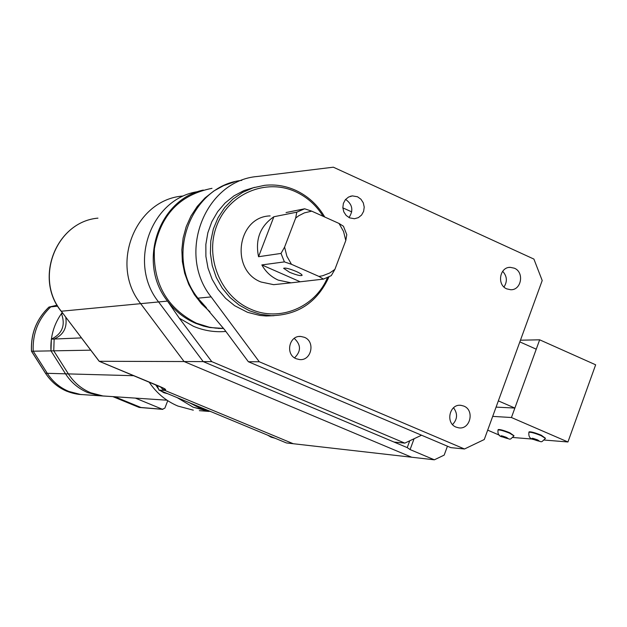 <?xml version="1.0" encoding="UTF-8"?>
<svg xmlns="http://www.w3.org/2000/svg" width="627" height="627" viewBox="0 0 627 627"><rect width="100%" height="100%" fill="white"/><g stroke="black" fill="none" stroke-linecap="round" stroke-linejoin="round"><path stroke-width="0.94" d="M323.109 216.276C316.243 205.225 307.073 197.05 295.599 191.737C266.044 178.052 228.941 193.563 216.895 225.32C204.402 256.882 220.445 296.43 250.682 309.158C279.548 322.27 315.224 307.316 327.466 277.643M328.94 276.946C317.34 302.206 298.099 315.115 271.209 315.671L260.181 314.268L249.522 310.796L239.13 305.067L229.905 297.386L222.162 288.02L216.205 277.299L212.232 265.605L210.406 253.363L210.782 241.019L213.352 229.004L218.016 217.757L224.607 207.686L232.883 199.143L242.539 192.434L253.222 187.779L264.555 185.333C275.292 184.189 285.646 185.843 295.615 190.294C307.959 196.024 317.67 204.935 324.755 217.02M296.218 271.452C289.447 268.677 285.246 267.627 283.631 268.301L289.517 272.251C296.25 275.002 300.443 276.052 302.081 275.386C302.222 274.602 300.27 273.294 296.218 271.452M254.656 187.332L243.95 190.584L233.996 195.843L225.132 202.96L217.647 211.691L211.816 221.746L207.835 232.805L205.844 244.483L205.899 256.38L208.015 268.105L212.114 279.25L218.055 289.447L225.626 298.35L234.576 305.662L247.563 312.332L259.86 315.444L266.146 315.984L274.093 315.695M270.143 215.9C237.225 216.699 229.795 270.237 261.059 282.025L273.654 284.666L279.877 284.015M339.027 223.447L343.447 226.253L346.778 234.655L345.798 240.525L343.557 231.488L339.027 223.447L311.713 211.15L304.385 212.882L298.742 215.759L295.678 218.055L284.587 247.101L286.868 256.208L291.461 264.296L318.955 276.429L322.662 275.762L329.684 273.019L334.881 269.398L345.798 240.525M334.881 269.398L331.275 275.645L323.438 279.109L291.132 282.832L278.263 280.128C271.24 276.969 265.762 271.899 261.843 264.923L284.407 261.89L281.014 253.426L258.551 256.717C255.048 239.538 260.15 226.214 273.874 216.746L296.767 212.185L304.659 208.791L286.061 212.545M311.713 211.15L304.659 208.791M296.767 212.185L295.678 218.055M318.955 276.429L323.438 279.109M284.407 261.89L291.461 264.296M284.587 247.101L281.014 253.426M273.874 216.746L258.551 256.717M261.843 264.923L299.8 281.594M514.359 268.199L510.253 267.337C499.586 266.945 496.678 284.932 506.781 288.882L510.676 289.737C521.437 290.317 524.525 272.22 514.359 268.199M463.823 406.084L461.041 405.348C449.551 403.498 445.115 423.06 456.111 427.128L458.674 427.833C470.242 429.91 474.89 410.215 463.823 406.084M357.531 196.776L352.366 195.89L348.51 197.066L345.367 199.692L343.384 203.399L342.836 207.662L343.808 211.879L346.159 215.437L349.56 217.851L354.467 218.745L358.37 217.64L361.583 215.053L363.629 211.354L364.224 207.075L363.284 202.827L360.94 199.221L357.531 196.776M304.361 337.295L300.803 336.456C289.023 335.226 285.05 354.616 296.242 358.754L299.526 359.561C311.407 361.074 315.647 341.519 304.361 337.295M206.495 307.841L197.913 298.178L224.576 329.724L248.363 361.732L259.272 361.763L211.142 296.908C176.399 253.7 204.911 180.607 257.399 176.477L333.337 167.19L533.906 259.084L542.206 280.528L484.263 439.527L464.497 448.987L259.272 361.763M61.156 311.07L99.168 361.285L184.079 361.544L411.641 457.216L184.079 361.544L140.683 303.664L61.156 311.243C33.874 278.051 56.273 221.731 97.953 218.141C56.446 221.621 33.991 278.027 61.313 311.274L99.254 361.301L158.929 386.091C164.415 388.434 166.547 389.68 165.324 389.822L163.145 389.712L293.264 443.728L164.76 390.386L158.999 390.096L286.406 442.944L434.354 459.81L410.082 449.575L407.229 447.615L203.203 361.607L394.054 442.059L404.823 443.117L211.754 361.63L179.338 318.226L167.511 301.093C137.195 263.364 158.02 199.629 203.305 190.052M218.165 328.423L223.604 328.423L209.912 327.537L203.407 326.056L195.506 323.266C184.369 318.445 175.043 311.055 167.511 301.093L158.592 301.948C127.422 263.364 151.17 198.054 198.171 191.588C151.17 198.054 127.422 263.364 158.592 301.948L203.203 361.607L211.754 361.63M223.588 328.415L215.821 328.148L209.238 327.176L196.455 323.211C166.766 308.022 152.753 283.161 154.414 248.621C160.731 214.779 179.918 194.691 211.989 188.343M211.142 296.908L197.913 298.178C164.274 256.372 191.023 185.631 241.803 180.364M464.497 448.987L450.821 447.639L248.363 361.732M503.99 287.009C507.517 281.429 507.086 276.193 502.674 271.295M452.545 424.565C457.522 419.259 457.843 413.648 453.525 407.754M349.012 217.585C353.644 210.421 352.507 204.371 345.602 199.41M294.557 357.845C301.211 351.245 301.101 344.764 294.243 338.376M209.967 311.807L201.541 303.891L194.394 294.666L188.727 284.368L184.675 273.262L182.363 261.631L181.846 249.797L183.131 238.048L186.195 226.715L190.945 216.072L197.262 206.408L204.966 197.975L213.862 190.969L223.714 185.584L234.263 181.94M342.851 207.866L351.739 211.887M404.823 443.117L421.54 435.216M519.846 341.895L536.25 349.192L514.869 408.059L496.082 407.111M498.347 400.88L514.869 408.059M182.488 196.055C135.087 199.903 109.388 265.143 140.683 303.664L184.079 361.544L203.203 361.607L158.592 301.948L140.683 303.664C109.388 265.143 135.087 199.903 182.488 196.055L182.629 196.032M409.752 440.789L407.229 447.615M434.354 459.81L444.175 455.116L447.443 446.205M163.145 389.712L160.332 386.71M267.674 435.177L271.115 437.176L274.924 438.187M160.34 390.652L163.89 392.706L167.824 393.756M209.073 410.865L198.892 407.628L189.33 402.675L198.892 407.628L209.073 410.865M158.999 390.096L157.048 385.331M155.574 384.719L158.584 389.077M514.022 435.781L509.845 432.802C503.755 430.357 499.868 429.276 498.191 429.566L498.151 429.675M545.482 438.257L541.258 435.209C534.933 432.669 530.873 431.556 529.078 431.87L529.031 431.995M499.484 435.209L487.688 430.146M520.465 340.202L539.659 339.81L595.65 364.804L567.944 441.972L544.361 440.052M532.731 439.104L512.949 437.497M567.944 441.972L511.436 417.519L492.697 416.383M539.659 339.81L511.436 417.519M199.362 410.661L208.893 411.414L193.155 407.197L177.222 397.651L193.155 407.197L210.743 411.563M193.312 410.176L177.911 406.061C166.045 401.053 156.436 393.035 149.069 382.015M31.522 351.175L45.536 373.269C50.905 381.561 58.06 387.58 67.003 391.319L78.72 394.352L103.855 396.06L107.781 396.28L102.985 395.966L90.774 392.792C81.447 388.873 73.978 382.58 68.374 373.904L53.757 350.83L90.68 350.172M166.994 400.206L102.985 395.966L90.774 392.792C81.447 388.873 73.978 382.58 68.374 373.904L53.757 350.83L54.141 339.035L81.377 337.906M54.141 339.035C63.492 334.873 67.363 327.631 65.757 317.309C67.363 327.631 63.492 334.873 54.141 339.035L53.757 350.83L50.983 350.885L51.359 339.152L54.141 339.035M45.489 373.19L47.291 373.316C52.676 381.639 59.855 387.674 68.829 391.436L80.577 394.477L68.829 391.436C59.855 387.674 52.676 381.639 47.291 373.316L65.521 373.825C71.102 382.454 78.524 388.716 87.804 392.612L99.959 395.762L87.804 392.612C78.524 388.716 71.102 382.454 65.521 373.825L50.983 350.885C50.191 336.691 53.922 323.924 62.175 312.583L61.454 313.571L62.825 313.445M51.359 339.152C62.3 333.768 65.663 325.241 61.454 313.571M112.844 396.617L138.912 407.331L140.965 407.503L114.819 396.75L140.965 407.503L162.385 409.251L135.354 398.106M133.896 375.714L65.521 373.825L50.983 350.885L33.231 351.198C32.447 333.619 38.286 318.845 50.756 306.885L57.692 306.148M47.291 373.316L33.231 351.198C32.447 333.619 38.286 318.845 50.756 306.885L57.245 305.396L48.992 307.073C36.562 318.994 30.747 333.713 31.53 351.23L33.231 351.198L47.291 373.316M167.738 400.692L164.87 408.13L162.385 409.251M48.906 307.152L57.135 305.2L48.984 307.073M225.853 331.448C214.716 332.412 203.908 330.688 193.422 326.283L179.338 318.226M414.079 438.743L410.082 449.575M165.324 389.822L163.122 388.019M541.101 435.647L545.435 438.383C539.965 443.532 543.374 441.816 533.577 439.488C529.94 438.908 528.389 436.51 528.922 432.301C530.716 431.987 534.776 433.108 541.101 435.647M533.789 439.535C539.361 441.51 540.576 441.612 537.425 439.833C531.837 437.85 530.63 437.748 533.789 439.535M509.696 433.226L513.983 435.89C508.583 440.906 512.032 439.182 502.588 436.964C499.037 436.416 497.524 434.096 498.042 429.989C499.711 429.699 503.599 430.78 509.696 433.226M502.776 437.003C508.16 438.916 509.296 439.01 506.185 437.278C500.793 435.357 499.664 435.271 502.776 437.003M528.874 432.426L529.078 431.87M498.003 430.098L498.191 429.566M31.483 351.222L45.481 373.253C53.554 385.346 64.628 392.377 78.72 394.352L81.941 394.618M139.515 407.464L138.833 407.307M271.209 315.671L266.146 315.984M273.654 284.666L291.132 282.832M508.787 267.478L510.253 267.337M459.944 405.293L461.041 405.348M350.219 196.329L352.366 195.89M299.087 336.511L300.803 336.456M201.8 302.535L203.289 304.213M219.137 328.376L223.408 328.18M99.168 361.285L163.843 388.332M274.493 438.124L274.885 438.163M112.821 396.617L139.359 407.456L162.855 409.376M31.483 351.214C30.699 333.721 36.515 319.018 48.937 307.097"/></g></svg>
